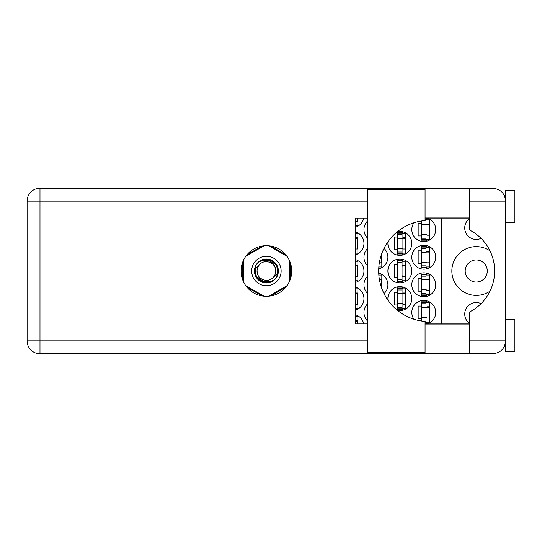<?xml version="1.0" encoding="UTF-8"?>
<svg xmlns="http://www.w3.org/2000/svg" width="542" height="542" viewBox="0 0 542 542"><rect width="100%" height="100%" fill="white"/><g stroke="black" fill="none" stroke-linecap="round" stroke-linejoin="round"><path stroke-width="0.81" d="M469.433 323.344A11.504 11.504 0 0 1 481.079 303.635M487.292 271A11.043 11.043 0 0 1 476.242 282.043A11.043 11.043 0 0 1 465.199 271A11.043 11.043 0 0 1 476.242 259.957A11.043 11.043 0 0 1 487.292 271M481.079 238.365A11.504 11.504 0 0 1 469.433 218.656M490.015 250.871A24.39 24.39 0 0 0 451.852 271A24.39 24.39 0 0 0 490.015 291.129M427.069 323.92A11.965 11.965 0 0 0 423.783 300.451A11.965 11.965 0 0 0 413.952 319.238M367.639 303.784A11.965 11.965 0 0 0 367.639 321.054M411.818 284.807A11.965 11.965 0 0 0 423.783 296.772A11.965 11.965 0 0 0 435.748 284.807A11.965 11.965 0 0 0 423.783 272.843A11.965 11.965 0 0 0 411.818 284.807M367.639 276.169A11.965 11.965 0 0 0 367.639 293.439M384.021 293.615A11.965 11.965 0 0 0 378.729 273.175M411.818 257.193A11.965 11.965 0 0 0 423.783 269.157A11.965 11.965 0 0 0 435.748 257.193A11.965 11.965 0 0 0 423.783 245.228A11.965 11.965 0 0 0 411.818 257.193M367.639 248.561A11.965 11.965 0 0 0 367.639 265.831M378.729 268.825A11.965 11.965 0 0 0 384.021 248.385M413.952 222.762A11.965 11.965 0 0 0 423.783 241.549A11.965 11.965 0 0 0 427.069 218.08M367.639 220.946A11.965 11.965 0 0 0 367.639 238.216M397.435 310.329A11.965 11.965 0 0 0 411.818 298.608A11.965 11.965 0 0 0 399.854 286.643A11.965 11.965 0 0 0 388.004 300.268M355.674 309.997A11.965 11.965 0 0 0 355.674 287.226M387.889 271A11.965 11.965 0 0 0 399.854 282.965A11.965 11.965 0 0 0 411.818 271A11.965 11.965 0 0 0 399.854 259.035A11.965 11.965 0 0 0 387.889 271M355.674 282.382A11.965 11.965 0 0 0 355.674 259.618M388.004 241.732A11.965 11.965 0 0 0 399.854 255.357A11.965 11.965 0 0 0 411.818 243.392A11.965 11.965 0 0 0 397.435 231.671M355.674 254.774A11.965 11.965 0 0 0 355.674 232.003M355.674 227.159A11.965 11.965 0 0 0 363.736 218.08M421.114 300.756L421.114 306.067L418.167 306.067L418.167 318.771L421.114 318.771L421.114 320.952M421.114 273.141L421.114 278.452L418.167 278.452L418.167 291.156L421.114 291.156L421.114 296.467M421.114 245.533L421.114 250.844L418.167 250.844L418.167 263.548L421.114 263.548L421.114 268.859M421.114 221.048L421.114 223.229L418.167 223.229L418.167 235.933L421.114 235.933L421.114 241.244M397.184 286.948L397.184 292.26L394.237 292.26L394.237 304.963L397.184 304.963L397.184 310.126M397.184 259.333L397.184 264.652L394.237 264.652L394.237 277.348L397.184 277.348L397.184 282.667M397.184 231.874L397.184 237.037L394.237 237.037L394.237 249.74L397.184 249.74L397.184 255.052M262.111 246.054L246.935 254.815M285.858 254.815L270.682 246.054M290.146 279.76L290.146 262.24M270.682 295.946L285.858 287.185M246.935 287.185L262.111 295.946M242.653 262.24L242.653 279.76M363.736 323.92A11.965 11.965 0 0 0 355.674 314.841M441.269 218.08L441.269 323.92M357.605 221.393L357.605 218.08M357.605 249.002L357.605 237.775M402.523 255.052L402.523 253.148M402.523 233.636L402.523 231.725M405.47 249.002L405.47 237.775M357.605 276.616L357.605 265.384M402.523 282.667L402.523 280.756M402.523 261.244L402.523 259.333M405.47 276.616L405.47 265.384M357.605 304.225L357.605 292.998M402.523 310.275L402.523 308.364M402.523 288.852L402.523 286.948M405.47 304.225L405.47 292.998M357.605 323.92L357.605 320.607M426.452 241.244L426.452 239.34M426.452 219.828L426.452 218.08M429.399 235.194L429.399 223.968M381.534 262.809L381.534 254.245M426.452 268.859L426.452 266.949M426.452 247.437L426.452 245.533M429.399 262.809L429.399 251.583M381.534 287.755L381.534 279.191M426.452 296.467L426.452 294.563M426.452 275.051L426.452 273.141M429.399 290.417L429.399 279.191M426.452 323.92L426.452 322.172M426.452 302.66L426.452 300.756M429.399 318.032L429.399 306.806M421.574 220.973L421.574 240.167L425.992 240.167L425.992 219.002L425.07 219.002M425.992 239.706L421.574 239.706M425.992 219.456L425.07 219.456M425.992 219.828L429.671 219.828L429.671 223.968L427.462 223.968A1.47 1.47 90 0 0 425.992 225.438M425.992 239.34L429.671 239.34L429.671 235.194L427.462 235.194A1.47 1.47 90 0 1 425.992 233.724M425.992 224.408L429.63 224.523M426.229 224.164L429.399 224.327M425.07 334.97L425.07 352.456L367.639 352.456L367.639 189.544L425.07 189.544L425.07 220.553A50.623 50.623 0 0 0 378.682 271A50.623 50.623 0 0 0 425.07 321.447L425.07 334.97L367.639 334.97M505.7 319.319L514.9 319.319L514.9 351.534L505.7 351.534L505.7 340.857C504.88 348.628 500.584 352.923 492.813 353.743L469.433 353.743L469.433 340.857L505.7 340.857L505.7 190.466L514.9 190.466L514.9 222.681L505.7 222.681M505.7 195.987L504.622 195.987L504.175 195.066L505.442 198.602M504.887 345.349L504.175 346.934L504.622 346.013L505.7 346.013M266.4 245.689A25.311 25.311 0 0 0 241.088 271A25.311 25.311 0 0 0 266.4 296.311A25.311 25.311 0 0 0 291.711 271A25.311 25.311 0 0 0 266.4 245.689M425.07 346.013L469.433 346.013M425.07 324.841L469.433 324.841M425.07 217.159L469.433 217.159M425.07 195.987L469.433 195.987M469.433 201.143L469.433 188.257L492.813 188.257C500.584 189.077 504.88 193.372 505.7 201.143L469.433 201.143L469.433 229.95A46.016 46.016 0 0 1 469.433 312.05L469.433 340.857M469.433 353.743L39.986 353.743A12.886 12.886 0 0 1 27.1 340.857L27.1 201.143A12.886 12.886 0 0 1 39.986 188.257L469.433 188.257M469.433 323.92L425.07 323.92M367.639 323.92L355.674 323.92L355.674 218.08L367.639 218.08M425.07 218.08L469.433 218.08M505.7 340.857L505.449 343.357M355.674 225.533L357.883 225.533L357.883 221.393L355.674 221.393M355.674 233.636L357.883 233.636L357.883 237.775L355.674 237.775M355.674 253.148L357.883 253.148L357.883 249.002L355.674 249.002M355.674 238.27L357.605 238.317M355.674 237.992L357.605 238.134M402.062 253.514L402.062 232.803L397.645 232.803L397.645 253.974L402.062 253.974L402.062 253.514L397.645 253.514M402.062 233.263L397.645 233.263M402.062 233.636L405.741 233.636L405.741 237.775L403.533 237.775A1.47 1.47 90 0 0 402.062 239.246M402.062 253.148L405.741 253.148L405.741 249.002L403.533 249.002A1.47 1.47 90 0 1 402.062 247.531M402.062 238.216L405.701 238.324M402.299 237.965L405.47 238.134M355.674 261.244L357.883 261.244L357.883 265.384L355.674 265.384M355.674 280.756L357.883 280.756L357.883 276.616L355.674 276.616M355.674 265.878L357.605 265.932M355.674 265.607L357.605 265.749M402.062 281.122L402.062 260.417L397.645 260.417L397.645 281.583L402.062 281.583L402.062 281.122L397.645 281.122M402.062 260.878L397.645 260.878M402.062 261.244L405.741 261.244L405.741 265.384L403.533 265.384A1.47 1.47 90 0 0 402.062 266.86M402.062 280.756L405.741 280.756L405.741 276.616L403.533 276.616A1.47 1.47 90 0 1 402.062 275.14M402.062 265.824L405.701 265.939M402.299 265.58L405.47 265.749M355.674 288.852L357.883 288.852L357.883 292.998L355.674 292.998M355.674 308.364L357.883 308.364L357.883 304.225L355.674 304.225M355.674 293.493L357.605 293.54M355.674 293.215L357.605 293.358M402.062 308.737L402.062 288.026L397.645 288.026L397.645 309.197L402.062 309.197L402.062 308.737L397.645 308.737M402.062 288.486L397.645 288.486M402.062 288.852L405.741 288.852L405.741 292.998L403.533 292.998A1.47 1.47 90 0 0 402.062 294.469M402.062 308.364L405.741 308.364L405.741 304.225L403.533 304.225A1.47 1.47 90 0 1 402.062 302.754M402.062 293.439L405.701 293.547M402.299 293.188L405.47 293.358M355.674 316.467L357.883 316.467L357.883 320.607L355.674 320.607M355.674 321.101L357.605 321.155M355.674 320.83L357.605 320.966M378.844 266.949L381.812 266.949L381.812 262.809L379.603 262.809A1.47 1.47 90 0 1 379.353 262.789M425.992 267.321L425.992 246.61L421.574 246.61L421.574 267.782L425.992 267.782L425.992 267.321L421.574 267.321M425.992 247.071L421.574 247.071M425.992 247.437L429.671 247.437L429.671 251.583L427.462 251.583A1.47 1.47 90 0 0 425.992 253.053M425.992 266.949L429.671 266.949L429.671 262.809L427.462 262.809A1.47 1.47 90 0 1 425.992 261.339M425.992 252.016L429.63 252.132M426.229 251.773L429.399 251.942M378.844 275.051L381.812 275.051L381.812 279.191L379.603 279.191A1.47 1.47 90 0 0 379.353 279.211M379.434 279.679L381.534 279.74M379.386 279.408L381.534 279.55M425.992 294.929L425.992 274.218L421.574 274.218L421.574 295.39L425.992 295.39L425.992 294.929L421.574 294.929M425.992 274.679L421.574 274.679M425.992 275.051L429.671 275.051L429.671 279.191L427.462 279.191A1.47 1.47 90 0 0 425.992 280.661M425.992 294.563L429.671 294.563L429.671 290.417L427.462 290.417A1.47 1.47 90 0 1 425.992 288.947M425.992 279.631L429.63 279.74M426.229 279.387L429.399 279.55M425.07 322.998L425.992 322.998L425.992 301.833L421.574 301.833L421.574 321.027M425.992 322.544L425.07 322.544M425.992 302.294L421.574 302.294M425.992 302.66L429.671 302.66L429.671 306.806L427.462 306.806A1.47 1.47 90 0 0 425.992 308.276M425.992 322.172L429.671 322.172L429.671 318.032L427.462 318.032A1.47 1.47 90 0 1 425.992 316.562M425.992 307.239L429.63 307.355M426.229 306.996L429.399 307.165M251.671 271A14.729 14.729 0 0 0 266.4 285.729A14.729 14.729 0 0 0 281.122 271A14.729 14.729 0 0 0 266.4 256.271A14.729 14.729 0 0 0 251.671 271M254.435 271A11.965 11.965 0 0 0 266.4 282.965A11.965 11.965 0 0 0 278.364 271A11.965 11.965 0 0 0 266.4 259.035A11.965 11.965 0 0 0 254.435 271M255.587 268.154L259.794 264.394A9.343 9.343 0 0 0 257.057 271C257.931 279.326 262.531 282.741 270.865 281.251L273.69 280.322L276.738 276.752L277.213 273.846A11.186 11.186 0 0 0 261.928 260.749L259.11 261.678L256.061 265.248L255.587 268.154A11.186 11.186 0 0 0 270.865 281.251M259.794 264.394C265.146 258.432 276.169 262.999 275.743 271C274.869 262.674 270.262 259.259 261.928 260.749M277.213 273.846L273.005 277.606A9.343 9.343 0 0 0 275.743 271M273.005 277.606C267.653 283.568 256.623 279.001 257.057 271M268.771 245.804L287.036 256.346M245.763 256.346L264.022 245.804M243.392 281.542L243.392 260.458M264.022 296.196L245.763 285.654M287.036 285.654L268.771 296.196M289.408 260.458L289.408 281.542M425.992 224.612L421.574 224.612M425.992 220.933L421.832 220.933M425.992 234.55L421.574 234.55M425.992 238.229L421.574 238.229M367.639 201.143L39.986 201.143L39.986 340.857L367.639 340.857M39.986 353.743L39.986 340.857L27.1 340.857A12.886 12.886 0 0 0 39.986 353.743M27.1 201.143L39.986 201.143L39.986 188.257M425.07 207.03L367.639 207.03M402.062 238.419L397.645 238.419M402.062 234.74L397.645 234.74M402.062 248.358L397.645 248.358M402.062 252.037L397.645 252.037M402.062 266.027L397.645 266.027M402.062 262.348L397.645 262.348M402.062 275.973L397.645 275.973M402.062 279.652L397.645 279.652M402.062 293.642L397.645 293.642M402.062 289.963L397.645 289.963M402.062 303.581L397.645 303.581M402.062 307.26L397.645 307.26M425.992 252.226L421.574 252.226M425.992 248.548L421.574 248.548M425.992 262.165L421.574 262.165M425.992 265.844L421.574 265.844M425.992 279.835L421.574 279.835M425.992 276.156L421.574 276.156M425.992 289.774L421.574 289.774M425.992 293.452L421.574 293.452M425.992 307.45L421.574 307.45M425.992 303.771L421.574 303.771M425.992 317.388L421.574 317.388M425.992 321.067L421.832 321.067"/></g></svg>
